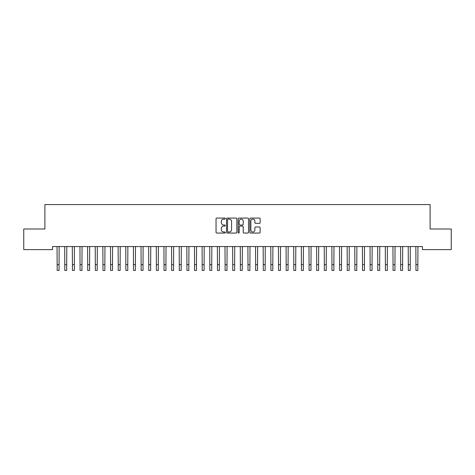 <?xml version="1.0" encoding="UTF-8"?>
<svg xmlns="http://www.w3.org/2000/svg" width="475" height="475" viewBox="0 0 475 475"><rect width="100%" height="100%" fill="white"/><g stroke="black" fill="none" stroke-linecap="round" stroke-linejoin="round"><path stroke-width="0.71" d="M225.287 218.595A0.522 0.522 0 0 0 224.764 218.072L216.802 218.072A0.748 0.748 0 0 0 216.048 218.821L216.048 232.311A0.748 0.748 0 0 0 216.802 233.059L224.764 233.059A0.522 0.522 0 0 0 225.287 232.53A0.522 0.522 0 0 0 224.764 232.008L223.731 232.008A2.399 2.399 0 0 1 221.332 229.609L221.332 228.487A2.399 2.399 0 0 1 223.731 226.088L224.764 226.088A0.522 0.522 0 0 0 225.287 225.566A0.522 0.522 0 0 0 224.764 225.037L223.731 225.037A2.399 2.399 0 0 1 221.332 222.644L221.332 221.516A2.399 2.399 0 0 1 223.731 219.118L224.764 219.118A0.522 0.522 0 0 0 225.287 218.595M259.397 223.351A0.748 0.748 0 0 0 260.146 222.603L260.146 218.821A0.748 0.748 0 0 0 259.397 218.072L250.557 218.072A0.748 0.748 0 0 0 249.808 218.821L249.808 232.311A0.748 0.748 0 0 0 250.557 233.059L259.397 233.059A0.748 0.748 0 0 0 260.146 232.311L260.146 227.739A0.748 0.748 0 0 0 259.397 226.991L255.615 226.991A0.748 0.748 0 0 0 254.867 227.739L254.867 230.007A2.007 2.007 0 0 1 252.86 232.008A2.007 2.007 0 0 1 250.859 230.007L250.859 221.124A2.007 2.007 0 0 1 252.86 219.118A2.007 2.007 0 0 1 254.867 221.124L254.867 222.603A0.748 0.748 0 0 0 255.615 223.351L259.397 223.351M422.471 246.555L52.529 246.555L52.529 249.612L23.75 249.612L23.75 228.998L44.893 228.998L44.893 204.571L430.107 204.571L430.107 228.998L451.25 228.998L451.25 249.612L422.471 249.612L422.471 246.555M236.847 218.821A0.748 0.748 0 0 0 236.093 218.072L227.252 218.072A0.748 0.748 0 0 0 226.504 218.821L226.504 232.311A0.748 0.748 0 0 0 227.252 233.059L236.093 233.059A0.748 0.748 0 0 0 236.847 232.311L236.847 218.821M238.907 218.072L247.748 218.072A0.748 0.748 0 0 1 248.496 218.821L248.496 232.311A0.748 0.748 0 0 1 247.748 233.059L243.96 233.059A0.748 0.748 0 0 1 243.212 232.311L243.212 226.836A0.748 0.748 0 0 0 242.464 226.088L239.952 226.088A0.748 0.748 0 0 0 239.204 226.836L239.204 232.53A0.522 0.522 0 0 1 238.682 233.059A0.522 0.522 0 0 1 238.153 232.53L238.153 218.821A0.748 0.748 0 0 1 238.907 218.072M228.077 219.118A0.522 0.522 0 0 0 227.555 219.646L227.555 231.485A0.522 0.522 0 0 0 228.077 232.008L229.164 232.008A2.399 2.399 0 0 0 231.562 229.609L231.562 221.516A2.399 2.399 0 0 0 229.164 219.118L228.077 219.118M243.212 221.16A2.007 2.007 0 0 0 241.211 219.159A2.007 2.007 0 0 0 239.204 221.16L239.204 224.289A0.748 0.748 0 0 0 239.952 225.037L242.464 225.037A0.748 0.748 0 0 0 243.212 224.289L243.212 221.16M57.053 246.555L57.148 264.706L59.054 264.706L59.155 246.555M57.148 264.706L57.148 270.429L59.054 270.429L59.054 264.706M64.683 246.555L64.784 264.706L66.69 264.706L66.785 246.555M64.784 264.706L64.784 270.429L66.69 270.429L66.69 264.706M72.319 246.555L72.414 264.706L74.326 264.706L74.421 246.555M72.414 264.706L72.414 270.429L74.326 270.429L74.326 264.706M79.954 246.555L80.049 264.706L81.961 264.706L82.056 246.555M80.049 264.706L80.049 270.429L81.961 270.429L81.961 264.706M87.59 246.555L87.685 264.706L89.591 264.706L89.692 246.555M87.685 264.706L87.685 270.429L89.591 270.429L89.591 264.706M95.22 246.555L95.321 264.706L97.227 264.706L97.322 246.555M95.321 264.706L95.321 270.429L97.227 270.429L97.227 264.706M102.855 246.555L102.95 264.706L104.862 264.706L104.957 246.555M102.95 264.706L102.95 270.429L104.862 270.429L104.862 264.706M110.491 246.555L110.586 264.706L112.492 264.706L112.593 246.555M110.586 264.706L110.586 270.429L112.492 270.429L112.492 264.706M118.121 246.555L118.222 264.706L120.127 264.706L120.222 246.555M118.222 264.706L118.222 270.429L120.127 270.429L120.127 264.706M125.756 246.555L125.851 264.706L127.763 264.706L127.858 246.555M125.851 264.706L125.851 270.429L127.763 270.429L127.763 264.706M133.392 246.555L133.487 264.706L135.399 264.706L135.494 246.555M133.487 264.706L133.487 270.429L135.399 270.429L135.399 264.706M141.028 246.555L141.123 264.706L143.028 264.706L143.129 246.555M141.123 264.706L141.123 270.429L143.028 270.429L143.028 264.706M148.657 246.555L148.758 264.706L150.664 264.706L150.759 246.555M148.758 264.706L148.758 270.429L150.664 270.429L150.664 264.706M156.293 246.555L156.388 264.706L158.3 264.706L158.395 246.555M156.388 264.706L156.388 270.429L158.3 270.429L158.3 264.706M163.928 246.555L164.023 264.706L165.929 264.706L166.03 246.555M164.023 264.706L164.023 270.429L165.929 270.429L165.929 264.706M171.558 246.555L171.659 264.706L173.565 264.706L173.66 246.555M171.659 264.706L171.659 270.429L173.565 270.429L173.565 264.706M179.194 246.555L179.289 264.706L181.201 264.706L181.296 246.555M179.289 264.706L179.289 270.429L181.201 270.429L181.201 264.706M186.829 246.555L186.924 264.706L188.836 264.706L188.931 246.555M186.924 264.706L186.924 270.429L188.836 270.429L188.836 264.706M194.465 246.555L194.56 264.706L196.466 264.706L196.567 246.555M194.56 264.706L194.56 270.429L196.466 270.429L196.466 264.706M202.095 246.555L202.196 264.706L204.102 264.706L204.197 246.555M202.196 264.706L202.196 270.429L204.102 270.429L204.102 264.706M209.73 246.555L209.825 264.706L211.737 264.706L211.832 246.555M209.825 264.706L209.825 270.429L211.737 270.429L211.737 264.706M217.366 246.555L217.461 264.706L219.367 264.706L219.468 246.555M217.461 264.706L217.461 270.429L219.367 270.429L219.367 264.706M224.996 246.555L225.097 264.706L227.002 264.706L227.098 246.555M225.097 264.706L225.097 270.429L227.002 270.429L227.002 264.706M232.631 246.555L232.726 264.706L234.638 264.706L234.733 246.555M232.726 264.706L232.726 270.429L234.638 270.429L234.638 264.706M240.267 246.555L240.362 264.706L242.274 264.706L242.369 246.555M240.362 264.706L240.362 270.429L242.274 270.429L242.274 264.706M247.902 246.555L247.998 264.706L249.903 264.706L250.004 246.555M247.998 264.706L247.998 270.429L249.903 270.429L249.903 264.706M255.532 246.555L255.633 264.706L257.539 264.706L257.634 246.555M255.633 264.706L255.633 270.429L257.539 270.429L257.539 264.706M263.168 246.555L263.263 264.706L265.175 264.706L265.27 246.555M263.263 264.706L263.263 270.429L265.175 270.429L265.175 264.706M270.803 246.555L270.898 264.706L272.804 264.706L272.905 246.555M270.898 264.706L270.898 270.429L272.804 270.429L272.804 264.706M278.433 246.555L278.534 264.706L280.44 264.706L280.535 246.555M278.534 264.706L278.534 270.429L280.44 270.429L280.44 264.706M286.069 246.555L286.164 264.706L288.076 264.706L288.171 246.555M286.164 264.706L286.164 270.429L288.076 270.429L288.076 264.706M293.704 246.555L293.799 264.706L295.711 264.706L295.806 246.555M293.799 264.706L293.799 270.429L295.711 270.429L295.711 264.706M301.34 246.555L301.435 264.706L303.341 264.706L303.442 246.555M301.435 264.706L301.435 270.429L303.341 270.429L303.341 264.706M308.97 246.555L309.071 264.706L310.977 264.706L311.072 246.555M309.071 264.706L309.071 270.429L310.977 270.429L310.977 264.706M316.605 246.555L316.7 264.706L318.612 264.706L318.707 246.555M316.7 264.706L316.7 270.429L318.612 270.429L318.612 264.706M324.241 246.555L324.336 264.706L326.242 264.706L326.343 246.555M324.336 264.706L324.336 270.429L326.242 270.429L326.242 264.706M331.871 246.555L331.972 264.706L333.878 264.706L333.973 246.555M331.972 264.706L331.972 270.429L333.878 270.429L333.878 264.706M339.506 246.555L339.601 264.706L341.513 264.706L341.608 246.555M339.601 264.706L339.601 270.429L341.513 270.429L341.513 264.706M347.142 246.555L347.237 264.706L349.149 264.706L349.244 246.555M347.237 264.706L347.237 270.429L349.149 270.429L349.149 264.706M354.777 246.555L354.872 264.706L356.778 264.706L356.879 246.555M354.872 264.706L354.872 270.429L356.778 270.429L356.778 264.706M362.407 246.555L362.508 264.706L364.414 264.706L364.509 246.555M362.508 264.706L362.508 270.429L364.414 270.429L364.414 264.706M370.043 246.555L370.138 264.706L372.05 264.706L372.145 246.555M370.138 264.706L370.138 270.429L372.05 270.429L372.05 264.706M377.678 246.555L377.773 264.706L379.679 264.706L379.78 246.555M377.773 264.706L377.773 270.429L379.679 270.429L379.679 264.706M385.308 246.555L385.409 264.706L387.315 264.706L387.41 246.555M385.409 264.706L385.409 270.429L387.315 270.429L387.315 264.706M392.944 246.555L393.039 264.706L394.951 264.706L395.046 246.555M393.039 264.706L393.039 270.429L394.951 270.429L394.951 264.706M400.579 246.555L400.674 264.706L402.586 264.706L402.681 246.555M400.674 264.706L400.674 270.429L402.586 270.429L402.586 264.706M408.215 246.555L408.31 264.706L410.216 264.706L410.317 246.555M408.31 264.706L408.31 270.429L410.216 270.429L410.216 264.706M415.845 246.555L415.946 264.706L417.852 264.706L417.947 246.555M415.946 264.706L415.946 270.429L417.852 270.429L417.852 264.706"/></g></svg>
